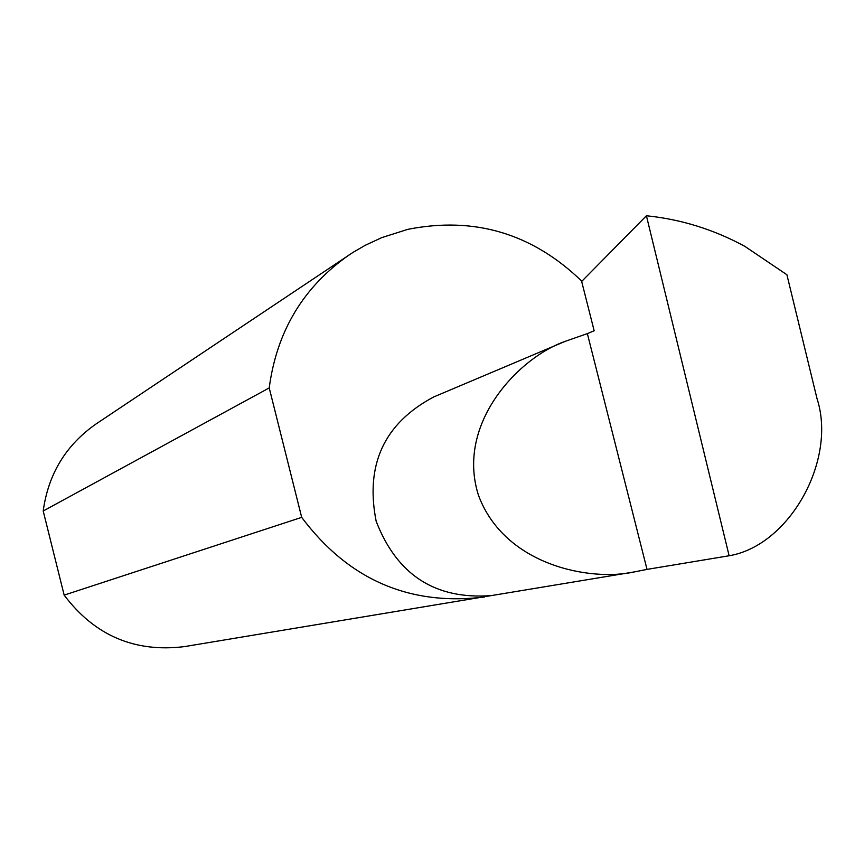 <?xml version="1.0" encoding="UTF-8"?>
<svg xmlns="http://www.w3.org/2000/svg" width="864" height="864" viewBox="0 0 864 864"><rect width="100%" height="100%" fill="white"/><g stroke="black" fill="none" stroke-linecap="round" stroke-linejoin="round"><path stroke-width="1.3" d="M587.358 333.612L565.402 341.28C519.523 357.026 455.544 422.982 478.429 495.169C504.587 565.801 590.89 581.785 634.835 571.828L647.017 569.387L587.358 333.612L594.151 330.761L581.666 281.448L646.412 215.762L729.13 555.757C789.761 545.562 837.108 459.875 816.977 398.477L786.91 274.752L744.854 246.359C713.826 229.5 681.005 219.294 646.412 215.762M634.835 571.828L491.378 595.588C435.37 599.789 396.965 575.014 376.164 521.251C364.997 464.724 384.178 423.284 433.706 396.954L565.402 341.28M581.85 281.254C532.386 233.442 474.368 216.14 407.819 229.349L381.694 237.643L365.105 245.365L353.214 252.256L96.271 423.814C65.966 444.96 48.276 474.023 43.2 511.002L64.163 595.123C94.63 635.526 134.676 652.687 184.324 646.628L494.737 595.026M64.163 595.123L301.687 517.363C348.408 579.636 409.385 606.182 484.607 597.002M729.13 555.757L647.017 569.387M43.2 511.002L269.222 387.925C276.75 331.171 303.469 286.783 349.369 254.75M301.687 517.363L269.222 387.925"/></g></svg>
